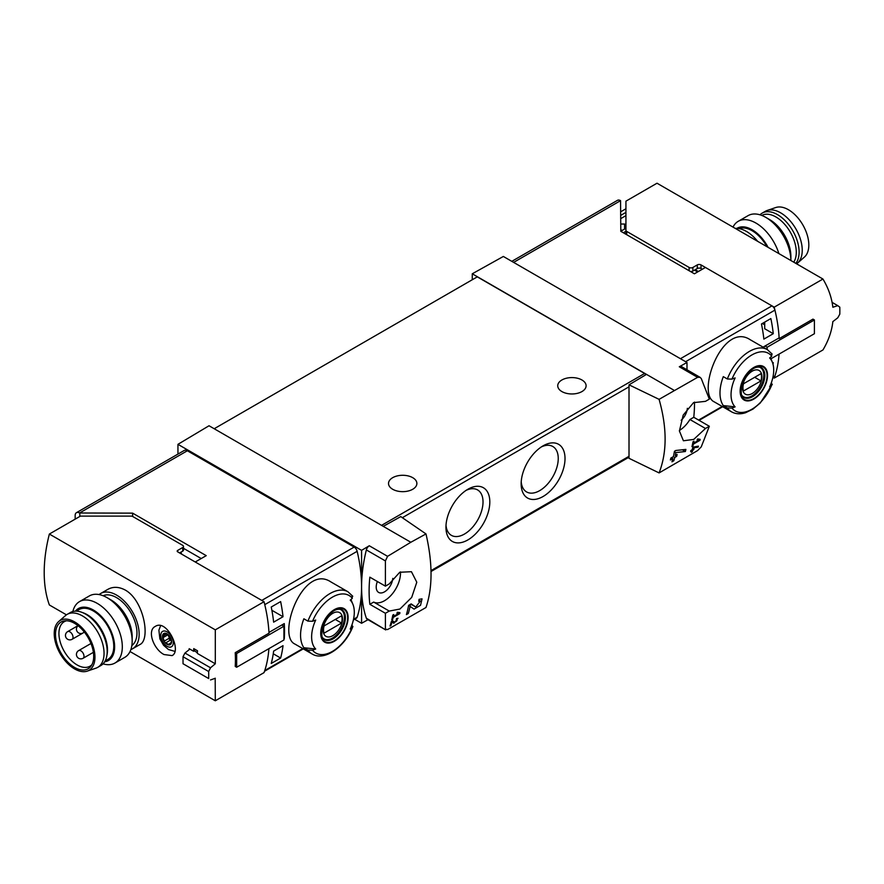 <?xml version="1.0" encoding="UTF-8"?>
<svg xmlns="http://www.w3.org/2000/svg" width="884" height="884" viewBox="0 0 884 884"><rect width="100%" height="100%" fill="white"/><g stroke="black" fill="none" stroke-linecap="round" stroke-linejoin="round"><path stroke-width="1.33" d="M398.596 613.463L393.358 616.491A132.954 76.764 -120 0 0 393.745 614.546L392.805 615.087A132.954 76.764 60 0 1 391.767 619.905L392.706 619.364A132.954 76.764 -120 0 0 393.148 617.452L399.734 613.651A132.954 76.764 -120 0 0 399.944 612.689L397.457 612.258L396.894 613.176L398.596 613.463L397.214 612.667M425.989 533.925L410.828 542.268L383.269 526.356L400.75 516.61L425.989 533.925C432.718 563.075 432.718 587.595 425.989 607.496L387.579 629.563L385.402 629.198L385.402 613.286L389.247 611.065L373.689 602.081A22.597 13.05 120 0 0 391.391 594.954A22.597 13.05 120 0 0 400.474 571.893M410.828 542.268L387.579 556.323L369.269 545.76L361.578 550.356L177.949 444.332L177.949 454.089M389.247 611.065L399.944 609.032L411.701 597.396L416.795 582.236L411.436 571.705L399.767 572.257L389.247 583.926L385.402 586.147L385.402 560.92L387.579 556.323M385.756 629.927L366.352 618.203A4.431 2.564 120 0 0 367.114 619.187L385.744 629.938M420.43 600.998L415.767 606.999L411.171 603.894L408.596 605.385A132.954 76.764 60 0 1 406.408 614.612L408.286 613.529A132.954 76.764 -120 0 0 410.077 606.38L414.077 609.098L420.541 605.319L422.044 598.866L419.093 599.319A132.954 76.764 60 0 1 418.718 601.275L420.43 600.998L418.939 600.137M391.999 622.016L393.844 623.286L398.01 618.27L396.584 618.535A132.954 76.764 60 0 1 396.33 619.474C397.678 620.06 397.137 620.977 394.695 622.237L392.629 620.822L391.336 621.562A132.954 76.764 60 0 1 389.999 626.038L390.938 625.496A132.954 76.764 -120 0 0 391.999 622.016L391.325 621.629M394.695 622.237L392.43 620.933L394.695 622.237M396.485 618.922L397.159 619.308L396.33 619.474M698.117 447.171A132.954 76.764 -120 0 0 698.426 446.155L692.89 447.182A132.954 76.764 60 0 1 692.161 449.768L690.901 450.497A132.954 76.764 60 0 1 690.625 451.415L691.874 450.685A132.954 76.764 60 0 1 691.354 452.31L692.294 451.757A132.954 76.764 -120 0 0 692.813 450.144L693.752 449.602A132.954 76.764 -120 0 0 694.039 448.685L693.1 449.227A132.954 76.764 -120 0 0 693.509 447.801L698.117 447.171L696.747 446.387M659.088 399.347L697.609 377.335L700.084 377.346L701.266 378.562L709.333 399.126L705.476 401.347L693.542 402.651L683.199 415.104L679.409 431.005L683.409 440.773L693.697 439.436L705.476 428.486L709.333 426.265L701.266 446.829L697.609 450.575L659.088 472.918C667.111 452.276 667.111 427.757 659.088 399.347L629.01 384.827L629.01 458.299L659.088 472.918M698.802 440.144L693.564 443.16A132.954 76.764 -120 0 0 693.951 441.215L693.012 441.757A132.954 76.764 60 0 1 691.973 446.586L692.912 446.044A132.954 76.764 -120 0 0 693.354 444.133L699.94 440.331A132.954 76.764 -120 0 0 700.15 439.37L697.675 438.939L697.1 439.845L698.802 440.144L697.421 439.337M685.365 451.514A132.954 76.764 -120 0 0 685.896 449.415L675.807 450.486L674.459 451.271A132.954 76.764 60 0 1 673.365 456.641L670.857 458.089A132.954 76.764 60 0 1 670.381 459.989L672.89 458.542A132.954 76.764 60 0 1 671.951 461.835L673.829 460.752A132.954 76.764 -120 0 0 674.768 457.459L676.647 456.376A132.954 76.764 -120 0 0 677.122 454.475L675.243 455.558A132.954 76.764 -120 0 0 675.884 452.597L685.365 451.514L682.426 449.812M271.233 663.475A132.954 76.764 -120 0 0 273.631 651.099L283.024 645.674A132.954 76.764 -120 0 1 280.637 658.039L271.233 663.475M273.631 622.159A132.954 76.764 -120 0 0 271.233 607.021L280.637 601.595A132.954 76.764 -120 0 1 283.024 616.723L273.631 622.159M511.803 261.344L617.452 200.348A6.199 3.58 -120 0 1 620.557 200.657L620.8 231.288L694.426 273.797L705.41 267.454L771.953 305.864A4.431 2.564 60 0 1 774.936 310.107A132.954 76.764 60 0 1 779.135 337.876L763.82 346.716A132.954 76.764 60 0 1 763.864 347.611M773.246 377.534L774.207 378.098A132.954 76.764 60 0 0 779.069 354.108A132.954 76.764 60 0 1 774.936 375.987A4.431 2.564 60 0 1 774.163 377.004L772.793 377.799M772.318 384.308L760.339 402.927L752.958 409.115L745.61 412.717C740.328 414.408 735.621 414.099 731.466 411.8L714.316 401.9C695.907 393.778 722.316 321.102 750.207 339.721L767.367 349.622A35.901 20.73 -60 0 0 727.344 378.982L723.3 376.639A35.901 20.73 -60 0 0 723.3 405.59L727.344 407.933L731.963 408.065A131.76 76.079 180 0 0 735.112 406.861L723.3 405.59M773.036 364.341A132.954 76.764 -120 0 0 773.268 362.639L772.638 363.004M770.87 318.56L761.467 323.986A132.954 76.764 -120 0 1 763.864 339.113L773.268 333.688A132.954 76.764 -120 0 0 770.87 318.56M302.77 648.591L264.769 670.536A132.954 76.764 -120 0 0 268.902 648.646A132.954 76.764 -120 0 1 264.04 672.636L215.298 700.78L130.047 651.552M180.203 552.588L181.452 553.307L180.833 553.671M772.296 384.297L771.732 385.115L771.456 382.429M731.963 408.065A33.238 19.194 -60 0 0 771.732 385.115A131.76 76.079 180 0 1 769.644 386.927A30.178 17.415 -60 0 0 772.307 362.12L770.362 357.368M772.307 362.12A30.178 17.415 -60 0 0 769.644 357.976A131.76 76.079 0 0 0 771.732 356.164L771.489 353.501M727.344 378.982L731.963 379.114A131.76 76.079 0 0 0 735.112 377.921A30.178 17.415 -60 0 0 734.328 405.977A30.178 17.415 -60 0 0 735.112 406.861M307.93 621.132A35.901 20.73 -60 0 1 347.953 591.772L330.793 581.871C302.914 563.252 276.482 635.894 294.902 644.049L312.052 653.95A35.901 20.73 -60 0 1 307.93 650.083L303.875 647.74A35.901 20.73 -60 0 1 303.875 618.789L307.93 621.132L312.549 621.264A131.76 76.079 0 0 0 315.698 620.06A30.178 17.415 -60 0 0 314.914 648.127A30.178 17.415 -60 0 0 315.698 649.011A131.76 76.079 180 0 1 312.549 650.215L307.93 650.083M352.075 624.59L352.307 627.253A131.76 76.079 180 0 1 350.23 629.076A30.178 17.415 -60 0 0 352.893 604.269L350.948 599.518M315.698 649.011L303.875 647.74M352.893 604.269A30.178 17.415 -60 0 0 350.23 600.125A131.76 76.079 0 0 0 352.307 598.313L352.075 595.639M352.882 626.447L352.307 627.253A33.238 19.194 -60 0 1 312.549 650.215M283.93 638.977L284.283 638.778A132.954 76.764 -120 0 0 284.283 623.574L268.968 632.425A132.954 76.764 -120 0 0 264.769 604.656L357.147 551.318A4.431 2.564 -120 0 0 354.164 547.074L187.353 450.763A6.199 3.58 -120 0 0 184.248 450.453L76.444 512.687A6.199 3.58 -120 0 0 75.162 515.527L75.162 519.151M353.379 619.949L356.385 618.214A4.431 2.564 -120 0 0 357.147 617.198A132.954 76.764 -120 0 0 361.578 586.821A132.954 76.764 -120 0 0 357.147 551.318M686.99 369.766L686.99 362.484L503.35 256.459L472.266 273.786L472.266 279.753M686.99 362.484L679.299 366.772A4.431 2.564 120 0 1 681.454 366.584L700.095 377.335M674.061 390.286L472.266 273.786M687.354 408.309A11.746 6.785 -60 0 1 681.166 420.276M679.409 430.453A22.597 13.05 120 0 0 689.918 419.502L693.774 417.281A132.954 76.764 120 0 0 694.504 402.098M646.502 374.374L629.01 384.827M383.269 526.356L209.033 425.757L177.949 444.332M467.879 489.261L467.879 489.261A31.017 17.912 120 0 0 445.945 527.251A31.017 17.912 120 0 0 467.879 539.925A31.017 17.912 120 0 0 489.813 501.924A31.017 17.912 120 0 0 467.879 489.261M543.085 445.845L543.085 445.845A31.017 17.912 120 0 0 521.151 483.835A31.017 17.912 120 0 0 543.085 496.499A31.017 17.912 120 0 0 565.02 458.509A31.017 17.912 120 0 0 543.085 445.845L543.085 445.845M645.872 374.75A2.663 1.536 -120 0 0 644.624 373.468L477.283 276.858L214.204 428.74M385.402 613.286L369.844 604.302L373.689 602.081M385.402 586.147L369.844 577.164A132.954 76.764 120 0 0 369.844 604.302M369.269 545.76A4.431 2.564 120 0 0 366.352 549.925A132.954 76.764 120 0 0 361.578 586.821A132.954 76.764 120 0 0 366.352 618.203M354.164 547.074L261.786 600.413L195.242 561.992L206.237 555.649L132.611 513.14L132.611 516.444M132.611 513.14L79.549 512.996A6.199 3.58 -120 0 0 76.444 512.687M79.803 516.477L79.803 513.14M201.22 558.544L183.485 548.312M361.578 550.356L361.578 623.275L368.009 619.695M361.578 623.275L354.594 619.242M581.948 379.987A14.177 8.188 180 0 1 586.103 385.778A14.177 8.188 180 0 1 571.915 393.966A14.177 8.188 180 0 1 557.738 385.778A14.177 8.188 180 0 1 566.489 378.208A14.177 8.188 180 0 1 581.948 379.987M412.729 477.68A14.177 8.188 180 0 1 416.883 483.471A14.177 8.188 180 0 1 402.695 491.659A14.177 8.188 180 0 1 388.518 483.471A14.177 8.188 180 0 1 397.27 475.912A14.177 8.188 180 0 1 412.729 477.68M521.217 481.747A26.222 15.138 120 0 0 526.577 491.924A26.222 15.138 120 0 0 552.809 476.785A26.222 15.138 120 0 0 552.809 446.497A26.222 15.138 120 0 0 541.317 446.939M446.011 525.173A26.222 15.138 120 0 0 451.37 535.339A26.222 15.138 120 0 0 477.592 520.201A26.222 15.138 120 0 0 477.592 489.924A26.222 15.138 120 0 0 466.111 490.366M377.369 581.506A11.746 6.785 120 0 0 378.617 592.413A11.746 6.785 120 0 0 387.314 589.672A11.746 6.785 120 0 0 392.783 578.379M705.476 428.486L689.918 419.502M709.333 426.265L693.774 417.281M621.087 231.067L625.938 228.271M698.36 271.521L695.222 269.708M334.417 641.22A19.371 11.183 -60 0 1 322.826 640.524A19.371 11.183 -60 0 1 329.401 613.584A19.371 11.183 -60 0 1 347.865 614.689A19.371 11.183 -60 0 1 334.417 641.22M334.417 610.093A18.752 10.829 120 0 0 321.157 633.066A18.752 10.829 120 0 0 334.417 640.712A18.752 10.829 120 0 0 347.666 617.75A18.752 10.829 120 0 0 334.417 610.093M753.831 399.071A19.371 11.183 -60 0 1 742.24 398.386A19.371 11.183 -60 0 1 748.814 371.446A19.371 11.183 -60 0 1 767.279 372.54A19.371 11.183 -60 0 1 753.831 399.071M753.831 367.954A18.752 10.829 120 0 0 740.571 390.916A18.752 10.829 120 0 0 753.831 398.573A18.752 10.829 120 0 0 767.091 375.601A18.752 10.829 120 0 0 753.831 367.954M332.815 635.662A13.691 7.901 -60 0 1 324.428 623.739A13.691 7.901 -60 0 1 341.202 614.06A13.691 7.901 -60 0 1 332.815 635.662M341.544 623.065A13.116 7.569 120 0 0 341.544 615.828L324.085 625.905A13.116 7.569 -60 0 0 324.085 633.143L341.544 623.065L335.279 619.441M339.213 609.076A16.84 9.724 -60 0 1 340.926 609.717A16.84 9.724 -60 0 1 343.5 623.209A16.84 9.724 -60 0 1 332.506 638.049A16.84 9.724 -60 0 1 324.085 638.889A16.84 9.724 -60 0 1 322.671 637.74M752.229 393.513A13.691 7.901 -60 0 1 743.853 381.59A13.691 7.901 -60 0 1 760.616 371.91A13.691 7.901 -60 0 1 752.229 393.513M760.958 380.916A13.116 7.569 120 0 0 760.958 373.678L743.499 383.755A13.116 7.569 -60 0 0 743.499 390.993L760.958 380.916L754.693 377.291M758.627 366.926A16.84 9.724 -60 0 1 760.339 367.567A16.84 9.724 -60 0 1 762.914 381.07A16.84 9.724 -60 0 1 751.919 395.91A16.84 9.724 -60 0 1 743.499 396.739A16.84 9.724 -60 0 1 742.085 395.59M762.351 323.478L764.704 324.837M271.874 610.28L283.024 616.723M273.255 653.784L280.637 658.039M773.268 333.688L764.704 328.749L764.704 322.119M699.94 440.331L697.631 438.994M693.564 443.16L692.824 442.74M692.912 446.044L692.205 445.635M693.354 444.133L692.625 443.702M691.874 450.685L691.222 450.31M692.294 451.757L691.653 451.392M692.813 450.144L692.161 449.768M693.752 449.602L693.1 449.227M693.509 447.801L692.824 447.403M672.89 458.542L671.475 457.735M673.829 460.752L672.503 459.989M674.768 457.459L673.365 456.641M676.647 456.376L675.243 455.558M675.884 452.597L674.37 451.735M410.077 606.38L408.574 605.507M408.695 605.584A6.431 3.713 120 0 0 411.403 604.479M408.286 613.529L406.938 612.756M399.734 613.651L397.424 612.325M393.358 616.491L392.618 616.06M392.706 619.364L391.988 618.955M393.148 617.452L392.419 617.032M390.938 625.496L390.297 625.121M103.096 595.739A28.807 16.63 60 0 1 116.589 597.639A28.807 16.63 60 0 1 135.164 622.214A28.807 16.63 60 0 1 131.849 645.541M164.037 654.547L172.082 655.608C182.181 650.956 166.844 618.557 155.241 626.436C146.722 630.491 153.661 649.364 164.037 654.547M66.444 614.833L49.36 604.965A132.954 76.764 120 0 1 49.36 534.047L215.298 629.85L215.298 663.796L197.331 653.42A132.954 76.764 -60 0 1 197.508 650.79L193.751 648.613A132.954 76.764 120 0 0 193.574 651.254L189.187 648.712A132.954 76.764 120 0 0 189.132 649.729M215.298 700.78L215.188 678.205M132.545 648.79L139.86 644.569C150.821 639.85 143.982 600.468 125.296 590.081C118.986 586.722 113.207 586.457 107.947 589.296L100.632 593.518A31.912 18.42 60 0 1 116.589 595.098A31.912 18.42 60 0 1 137.429 623.22A31.912 18.42 60 0 1 132.545 648.79A31.912 18.42 60 0 1 130.865 649.574M169.308 635.839L171.584 641.696A6.431 3.713 -120 0 0 169.308 635.839A6.431 3.713 -120 0 0 164.767 633.209A6.431 3.713 -120 0 0 162.501 636.447A6.431 3.713 -120 0 0 164.767 642.303A6.431 3.713 -120 0 0 169.308 644.922A6.431 3.713 -120 0 0 171.584 641.696L169.308 644.922L164.767 642.303L162.501 636.447L164.767 633.209L169.308 635.839M170.015 644.116L169.308 644.922M165.297 633.309L164.523 633.751L164.767 633.209M166.424 633.939L162.501 636.447M183.485 546.434L183.485 550.047A2.663 1.536 180 0 1 182.712 551.141L182.712 547.516A2.663 1.536 0 0 0 183.485 546.434A2.663 1.536 0 0 0 182.712 545.351L132.843 516.565A2.663 1.536 0 0 0 130.965 516.112L80.422 516.112L49.36 534.047M182.712 551.141L179.574 552.942M281.819 624.999L283.93 626.226L236.669 653.508L235.232 652.668L269.012 633.165A132.954 76.764 -120 0 0 264.04 601.717L177.695 551.859L177.695 550.412A1.768 1.028 0 0 0 177.176 551.141A1.768 1.028 0 0 0 177.695 551.859M182.712 547.516L177.695 550.412M235.232 652.668A132.954 76.764 60 0 1 235.232 666.426L236.669 667.254L283.93 639.972L283.93 626.226M264.04 601.717L215.298 629.85M189.894 649.121L184.955 653.033L210.514 667.785L215.298 663.796M194.425 650.757L197.364 652.812M184.955 653.033L183.021 656.724L208.668 671.531L210.514 667.785M183.021 656.724L183.021 663.74L208.668 678.547A132.954 76.764 -120 0 0 208.668 671.531M183.021 663.74L208.668 678.547M215.298 678.271L210.514 679.951M194.425 649.011L194.425 651.121M236.669 653.508L236.669 667.254M171.264 640.115A3.724 2.155 -120 0 0 170.568 640.038L165.938 642.712M170.568 640.038A1.326 0.762 -120 0 1 169.629 639.497A1.326 0.762 -120 0 1 169.153 638.281A3.724 2.155 -120 0 0 167.827 634.856L163.197 637.53M99.118 594.578A31.912 18.42 60 0 1 100.632 593.518M72.864 611.529A35.448 20.465 60 0 1 79.516 601.617L89.372 595.926A35.448 20.465 60 0 1 107.108 597.683L110.953 599.904A30.012 17.326 60 0 1 132.169 636.668L132.169 641.11A35.448 20.465 60 0 1 124.832 657.331L114.975 663.033A35.448 20.465 60 0 1 103.063 663.84M110.953 599.904L107.108 597.683A35.448 20.465 60 0 1 132.169 641.11M79.516 601.617A35.448 20.465 60 0 1 97.24 603.374A35.448 20.465 60 0 1 120.401 634.613A35.448 20.465 60 0 1 114.975 663.033M75.405 611.164A30.012 17.326 60 0 1 93.395 610.037A30.012 17.326 60 0 1 113.804 639.563A30.012 17.326 60 0 1 104.655 661.818M105.097 661.055L107.804 659.486A28.807 16.63 -120 0 0 112.213 636.403A28.807 16.63 -120 0 0 93.395 611.021A28.807 16.63 -120 0 0 78.996 609.595L76.289 611.153M91.914 664.669A25.702 14.84 60 0 1 89.958 666.216A25.702 14.84 60 0 1 64.256 651.375A25.702 14.84 60 0 1 64.256 621.695A25.702 14.84 60 0 1 66.565 620.767M74.599 623.353A26.995 15.58 60 0 1 91.129 643.939A26.995 15.58 60 0 1 91.118 665.984A26.995 15.58 60 0 1 61.095 653.188A26.995 15.58 60 0 1 65.029 620.8A26.995 15.58 60 0 1 74.599 623.353M74.599 621.883A28.807 16.63 60 0 1 93.826 648.745A28.807 16.63 60 0 1 87.273 671.122A28.807 16.63 60 0 1 60.189 653.718A28.807 16.63 60 0 1 58.653 621.551A28.807 16.63 60 0 1 74.599 621.883M58.653 621.551L65.515 615.562A30.575 17.658 60 0 1 67.14 614.391A30.575 17.658 60 0 1 82.433 615.905A30.575 17.658 60 0 1 102.411 642.856A30.575 17.658 60 0 1 97.715 667.354A30.575 17.658 60 0 1 95.892 668.182L87.273 671.122M67.14 614.391L70.278 612.59A30.575 17.658 60 0 1 81.604 612.236A30.575 17.658 60 0 1 85.56 614.104A30.575 17.658 60 0 1 106.82 655.906A30.575 17.658 60 0 1 100.853 665.553L97.715 667.354M81.604 612.236L83.405 612.888A28.807 16.63 60 0 1 87.129 614.645A28.807 16.63 60 0 1 107.152 654.027L106.82 655.906M766.936 246.691A28.807 16.63 -120 0 0 739.123 228.625M822.949 279.035L657.011 183.22L625.938 201.165L625.938 230.337A2.663 1.536 180 0 0 626.723 231.42L689.122 267.454A2.663 1.536 180 0 0 692.879 267.454L697.266 264.913A2.663 1.536 180 0 1 701.023 264.913L774.207 307.168L822.949 279.035C828.418 288.184 831.711 297.588 832.85 307.256L837.767 305.643L839.8 307.157A132.954 76.764 60 0 1 839.8 314.174L837.767 317.809L832.772 321.677M832.85 321.732C831.711 331.389 828.418 340.793 822.949 349.953L774.207 378.098M702.283 269.255L701.023 268.537L701.023 264.913M690.415 271.476A2.663 1.536 180 0 0 692.879 271.068L697.266 268.537A2.663 1.536 180 0 1 701.023 268.537M620.8 215.342L625.938 212.381M625.938 215.63L620.8 218.602M620.8 211.729L625.938 208.757M625.938 224.823L624.568 224.028L620.8 224.028M774.207 307.168A132.954 76.764 60 0 1 779.18 338.627L778.517 338.24M779.18 338.627L812.96 319.124L814.407 319.953L814.407 333.71L770.947 358.793M814.407 319.953L767.146 347.235L765.036 346.02M832.087 302.361L837.767 305.643M767.146 349.5L767.146 347.235M624.568 229.067L624.568 224.028M626.005 234.293A2.663 1.536 180 0 1 625.938 233.962L625.938 231.265L623.353 232.757M625.938 233.962L625.938 230.337M757.643 241.321A31.912 18.42 -120 0 0 735.289 228.415M768.097 247.354A30.012 17.326 -120 0 0 736.88 228.381M778.892 253.586A35.448 20.465 -120 0 0 738.228 221.32A35.448 20.465 -120 0 0 733.013 227.1M765.809 217.387L769.655 219.608A30.012 17.326 -120 0 1 790.882 256.36L790.882 260.515A35.448 20.465 -120 0 0 765.809 217.387A35.448 20.465 -120 0 0 748.085 215.63L738.228 221.32M796.606 263.819A30.575 17.658 -120 0 0 797.545 263.089L804.396 257.1A28.807 16.63 -120 0 0 802.86 224.945A28.807 16.63 -120 0 0 775.776 207.53L767.157 210.469A30.575 17.658 -120 0 0 765.334 211.298L762.196 213.11A30.575 17.658 -120 0 0 759.997 214.812M797.545 263.089A30.575 17.658 -120 0 0 795.909 228.956A30.575 17.658 -120 0 0 767.157 210.469M795.843 263.377A30.575 17.658 -120 0 0 790.937 227.796A30.575 17.658 -120 0 0 762.196 213.11M793.744 262.161A28.807 16.63 -120 0 0 788.296 228.956A28.807 16.63 -120 0 0 761.743 215.42M774.936 310.107L685.608 361.689M774.936 375.987L772.936 377.148M722.195 406.441L698.592 420.066M731.466 411.8A35.901 20.73 -60 0 1 727.344 407.933M353.523 619.297L357.147 617.198M620.557 200.657L513.615 262.393M771.953 305.864L680.437 358.705M697.609 377.335L679.299 366.772M402.342 517.692L629.01 386.827M431.016 570.611L629.01 456.299M385.402 560.92L366.352 549.925M79.549 512.996L187.353 450.763M381.545 525.361L644.624 373.468M697.642 271.94L694.504 270.128M312.549 621.264A33.238 19.194 -60 0 1 352.307 598.313M333.18 638.812A17.282 9.978 -60 0 1 324.538 639.662C321.975 639.939 321.224 635.706 322.273 626.966C328.539 613.22 335.058 607.474 341.821 609.728A17.282 9.978 -60 0 1 344.473 623.574A17.282 9.978 -60 0 1 333.18 638.812M731.963 379.114A33.238 19.194 -60 0 1 771.732 356.164M752.593 396.662A17.282 9.978 -60 0 1 743.952 397.513C741.389 397.789 740.637 393.557 741.687 384.816C747.963 371.081 754.472 365.335 761.234 367.578A17.282 9.978 -60 0 1 763.886 381.424A17.282 9.978 -60 0 1 752.593 396.662M415.723 606.965L410.784 604.115L415.767 606.999M167.043 646.303A8.862 5.116 -120 0 0 172.468 638.579A8.862 5.116 -120 0 0 161.617 632.314A8.862 5.116 -120 0 0 167.043 646.303M170.347 643.232L168.601 644.248M169.153 638.281L164.523 640.955M83.085 658.282A4.431 2.564 -120 0 0 84.002 656.26A4.431 2.564 -120 0 0 82.068 651.795A4.431 2.564 -120 0 0 78.654 650.602A4.431 4.431 0 0 0 77.03 656.657A4.431 4.431 0 0 0 83.085 658.282L93.384 652.337M72.112 639.287A4.431 2.564 -120 0 0 73.029 637.254A4.431 2.564 -120 0 0 71.096 632.8A4.431 2.564 -120 0 0 67.681 631.607A4.431 4.431 0 0 0 66.057 637.662A4.431 4.431 0 0 0 72.112 639.287L83.085 632.955A4.431 2.564 -120 0 0 83.947 631.574M626.723 234.702L626.723 231.42M689.122 270.736L689.122 267.454M692.879 271.068L692.879 267.454M697.266 268.537L697.266 264.913M722.681 406.728L699.089 420.353M264.537 671.243L303.267 648.878M431.038 571.495L629.01 457.194M620.8 229.707L622.126 230.47M312.052 653.95C324.395 661.718 345.213 646.69 352.904 626.458M352.76 596.247L347.953 591.772M772.174 354.097L767.367 349.622M340.926 609.717L339.854 609.109M324.085 638.889L323.014 638.27M760.339 367.567L759.279 366.959M743.499 396.739L742.438 396.131M174.844 651.353L168.512 649.552L163.562 645.276L159.893 638.9L158.888 630.193L160.579 625.717M90.964 643.497L78.654 650.602M77.98 625.662L67.681 631.607M78.035 625.706A4.431 4.431 0 0 0 77.228 631.651A4.431 4.431 0 0 0 83.085 632.955"/></g></svg>
